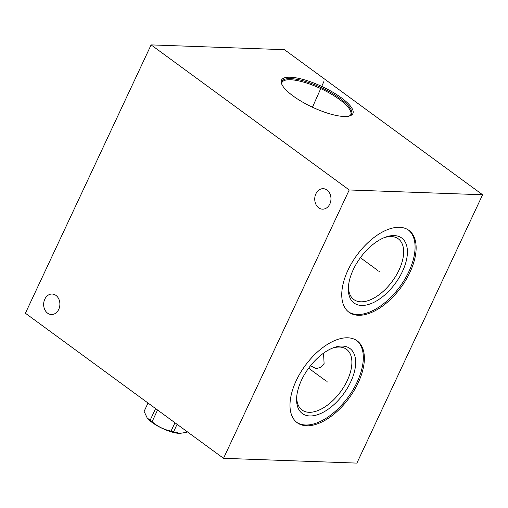 <?xml version="1.0" encoding="UTF-8"?>
<svg xmlns="http://www.w3.org/2000/svg" width="508" height="508" viewBox="0 0 508 508"><rect width="100%" height="100%" fill="white"/><g stroke="black" fill="none" stroke-linecap="round" stroke-linejoin="round"><path stroke-width="0.76" d="M151.105 44.895L25.4 313.239L223.526 458.311L356.895 463.105L482.6 194.761L284.474 49.689L151.105 44.895L349.225 189.967L482.6 194.761M223.526 458.311L349.225 189.967M315.887 193.821A10.243 8.109 -87.9 0 0 322.491 209.163A10.243 8.109 -87.9 0 0 329.825 204.026A10.243 8.109 -87.9 0 0 323.228 188.684A10.243 8.109 -87.9 0 0 315.887 193.821M44.799 299.18A10.243 8.109 -87.9 0 0 51.403 314.522A10.243 8.109 -87.9 0 0 58.738 309.385A10.243 8.109 -87.9 0 0 52.14 294.043A10.243 8.109 -87.9 0 0 44.799 299.18M358.337 315.278A50.743 27.305 -53.8 0 1 348.964 312.229A50.743 27.305 -53.8 0 1 352.031 262.534A50.743 27.305 -53.8 0 1 399.548 227.298A50.743 27.305 -53.8 0 1 408.921 230.353A50.743 27.305 -53.8 0 1 405.854 280.048A50.743 27.305 -53.8 0 1 358.337 315.278M306.578 425.774A50.743 27.305 -53.8 0 1 297.205 422.726A50.743 27.305 -53.8 0 1 300.272 373.031A50.743 27.305 -53.8 0 1 347.79 337.795A50.743 27.305 -53.8 0 1 357.156 340.843A50.743 27.305 -53.8 0 1 354.095 390.538A50.743 27.305 -53.8 0 1 306.578 425.774M293.11 95.98A39.427 11.398 -154.9 0 1 281.68 84.017A39.427 11.398 -154.9 0 1 299.72 78.581A39.427 11.398 -154.9 0 1 341.243 97.714A39.427 11.398 -154.9 0 1 349.752 115.907A39.427 11.398 -154.9 0 1 293.11 95.98M383.87 237.776A37.63 20.25 -53.8 0 1 391.35 236.563A37.63 20.25 126.2 0 1 398.297 238.824A37.63 20.25 126.2 0 1 396.03 275.679A37.63 20.25 126.2 0 1 360.788 301.809A37.63 20.25 -53.8 0 1 353.835 299.549A37.63 20.25 -53.8 0 1 348.482 286.106M361.518 305.454A40.303 21.685 126.2 0 0 402.482 271.399A40.303 21.685 126.2 0 0 394.252 235.579A40.303 21.685 -53.8 0 0 385.039 237.306A40.303 21.685 -53.8 0 0 348.386 287.363A40.303 21.685 -53.8 0 0 361.518 305.454M348.444 311.829A50.743 27.305 -53.8 0 0 357.283 314.503A50.743 27.305 126.2 0 0 404.489 279.787A50.743 27.305 126.2 0 0 408.381 229.978M332.111 348.272A37.63 20.25 -53.8 0 1 339.592 347.059A37.63 20.25 126.2 0 1 346.539 349.32A37.63 20.25 126.2 0 1 344.265 386.175A37.63 20.25 126.2 0 1 309.029 412.305A37.63 20.25 -53.8 0 1 302.076 410.045A37.63 20.25 -53.8 0 1 296.723 396.602M323.526 353.187L324.098 363.531L320.789 367.335L316.09 368.643L310.534 365.709M309.759 415.95A40.303 21.685 126.2 0 0 350.723 381.895A40.303 21.685 126.2 0 0 342.494 346.075A40.303 21.685 -53.8 0 0 333.28 347.802A40.303 21.685 -53.8 0 0 296.628 397.859A40.303 21.685 -53.8 0 0 309.759 415.95M296.685 422.326A50.743 27.305 -53.8 0 0 305.518 424.999A50.743 27.305 126.2 0 0 352.73 390.284A50.743 27.305 126.2 0 0 356.622 340.468M186.887 431.483L186.493 432.333L180.042 433.362L173.546 431.87A23.743 6.864 -154.9 0 1 171.044 431.095C163.944 429.635 157.626 426.504 152.083 421.716A23.743 6.864 -154.9 0 1 151.079 420.999A23.743 6.864 -154.9 0 1 150.127 420.287L147.161 417.925L144.107 411.372L148.018 403.022M177.089 424.307L173.546 431.87M187.065 431.61L187.033 431.673A23.743 6.864 -154.9 0 1 186.493 432.333M179.851 433.362A20.879 6.032 -154.9 0 1 179.673 433.362A20.879 6.032 -154.9 0 1 152.152 422.497A20.879 6.032 -154.9 0 1 147.447 418.268L147.161 417.925M155.607 408.584L150.127 420.287M157.563 410.013L152.083 421.716M174.955 422.751L171.044 431.095M316.979 97.263L317.367 96.431L316.979 97.263M319.284 91.853L319.672 91.021M323.996 81.28L312.458 107.22M378.619 271.05L379.266 271.526L378.619 271.05M377.882 270.516L360.388 257.702M326.86 381.546L327.508 382.022L326.86 381.546M326.123 381.013L308.629 368.198M281.959 84.639A38.411 11.1 -154.9 0 1 300.399 80.08A38.411 11.1 -154.9 0 1 340.208 98.571A38.411 11.1 25.1 0 1 349.098 116.091M348.501 116.3C349.968 115.703 350.704 115.189 350.717 114.757A37.973 10.973 25.1 0 0 339.509 99.485A37.973 10.973 -154.9 0 0 304.356 82.334A37.973 10.973 -154.9 0 0 281.946 82.544C281.616 82.804 281.692 83.699 282.181 85.23M179.673 433.362L180.042 433.362"/></g></svg>
